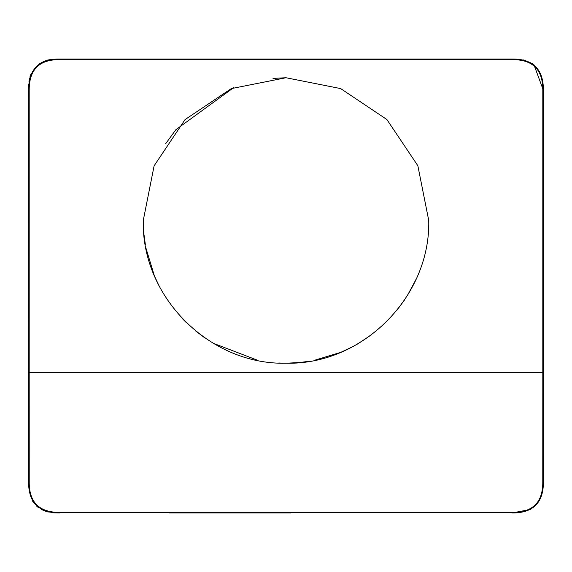 <?xml version="1.0" encoding="UTF-8"?>
<svg xmlns="http://www.w3.org/2000/svg" width="572" height="572" viewBox="0 0 572 572"><rect width="100%" height="100%" fill="white"/><g stroke="black" fill="none" stroke-linecap="round" stroke-linejoin="round"><path stroke-width="0.86" d="M416.18 279.093L407.214 295.874M404.633 299.857L396.389 310.953M371.564 334.72L357.193 344.215M352.652 346.725L341.355 352.08M340.626 352.388L314.121 360.396M309.995 361.147L300.279 362.448M299.964 362.476L286.887 363.206M286 363.22L286 363.22C209.86 365.086 141.398 297.14 143.257 220.477L154.111 165.823L185.063 119.584L231.252 88.631L286 77.742L340.662 88.588L386.894 119.541L417.853 165.73L428.743 220.477C430.609 296.618 362.662 365.079 286 363.22M272.994 78.393L286 77.742L340.662 88.588L386.894 119.541L417.853 165.73L428.743 220.477M165.601 143.801L175.833 129.744M175.84 129.737L233.583 87.688M29.193 90.333L29.193 372.579L542.807 372.579L542.807 90.333C542.971 69.641 532.746 59.416 512.119 59.652L59.881 59.652C39.382 59.352 29.151 69.505 29.193 90.104L28.6 90.161C28.593 69.141 39.053 58.759 59.981 59.023L512.019 59.023C533.068 58.823 543.529 69.276 543.4 90.383L533.883 64.629M285.979 363.22L282.375 363.141M282.339 363.141L278.829 362.991M258.015 360.424L213.113 343.221M204.883 337.93L195.824 331.109M186.143 322.444L182.768 319.026M158.959 285.614L154.84 276.869M154.247 275.461L146.06 248.484M145.331 244.48L144.037 234.799M143.837 232.668L143.257 220.477M532.539 63.642L523.666 59.896M28.6 372.658L28.6 481.61L28.6 372.515L29.193 372.579L29.222 481.703C28.972 502.309 39.203 512.541 59.924 512.398L512.076 512.398C532.782 512.555 543.014 502.323 542.778 481.703L543.4 481.61L543.4 90.383L543.4 481.61C543.607 502.652 533.154 513.113 512.026 512.977L530.88 509.38M542.778 481.703L542.807 372.579L543.4 372.515M28.6 372.515L28.743 84.055M57.379 59.03L56.678 59.038M51.966 59.309L47.526 60.089M45.36 60.725L39.053 63.928M31.131 73.652L30.037 76.584M29.672 77.899L28.957 81.782M512.119 59.652L512.019 59.023L59.981 59.023L59.881 59.652M290.44 512.977L169.484 512.977M209.788 512.977L250.114 512.977M32.161 500.414L33.841 502.995M36.265 505.755L38.202 507.443M41.291 509.48L47.104 511.804M47.376 511.876L59.974 512.977C38.839 513.098 28.378 502.638 28.6 481.61L29.222 481.703M512.026 512.977L512.076 512.398M543.4 90.383L542.807 90.333M29.193 90.104L28.6 90.161M53.625 512.841L59.974 512.977L59.924 512.398"/></g></svg>

